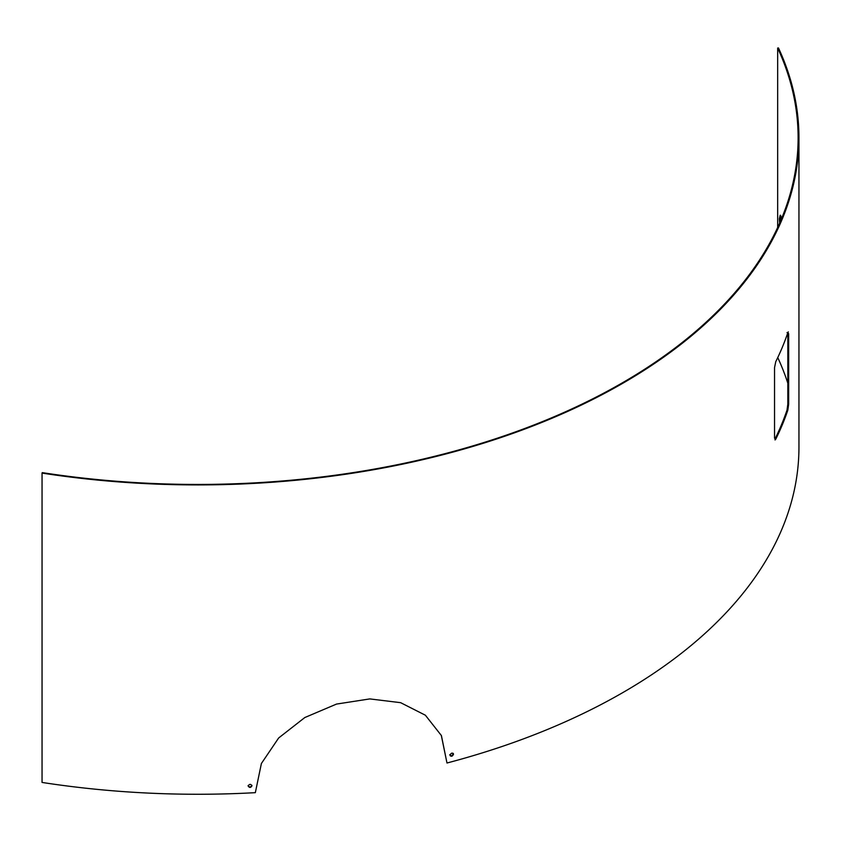 <?xml version="1.0" encoding="UTF-8"?>
<svg xmlns="http://www.w3.org/2000/svg" width="841" height="841" viewBox="0 0 841 841"><rect width="100%" height="100%" fill="white"/><g stroke="black" fill="none" stroke-linecap="round" stroke-linejoin="round"><path stroke-width="1.26" d="M248.179 785.988C249.441 787.933 250.713 787.87 251.974 785.799C250.713 783.854 249.441 783.917 248.179 785.988L248.19 786.177M248.106 785.515C249.367 787.46 250.639 787.397 251.901 785.315M450.051 755.155C451.207 756.858 452.353 756.543 453.509 754.219C452.363 752.527 451.207 752.832 450.051 755.155L450.303 755.891M449.704 754.724C450.86 756.416 452.006 756.112 453.162 753.788L453.057 753.294M446.981 763.008A601.273 347.144 0 0 0 798.95 447.118L798.95 137.777A601.273 347.144 0 0 1 42.05 473.094L42.05 782.435A601.273 347.144 0 0 0 255.338 792.664L261.393 763.502L278.655 737.977L304.81 717.541L336.526 704.075L369.83 698.913L400.631 702.677L425.378 715.218L441.409 735.581L446.981 763.008L441.294 735.349M780.28 221.667L780.637 215.391M779.628 223.17L779.323 218.912L780.196 215.201L781.846 217.935M453.509 754.219L453.267 753.494M787.838 332.637L788.658 333.709L788.658 404.143L787.838 410.124A601.273 347.144 0 0 1 775.749 439.202L774.54 438.098L774.54 367.654L775.749 361.714A601.273 347.144 180 0 0 787.838 332.658L788.322 331.869M787.838 410.124L787.029 410.03L787.838 404.058L788.658 404.143M787.029 410.051A600.453 346.671 0 0 1 774.96 439.065L775.738 439.223L775.034 439.959M798.95 137.777A601.273 347.144 0 0 0 778.461 47.937L777.662 48.053L777.662 227.501M787.029 332.542L787.838 333.614L787.838 404.058M787.838 383.244A600.453 346.671 0 0 0 777.757 357.583M42.05 473.094L42.26 472.631A600.453 346.671 0 0 0 798.12 137.777A600.453 346.671 0 0 0 777.662 48.053M787.838 333.614L788.658 333.709"/></g></svg>
